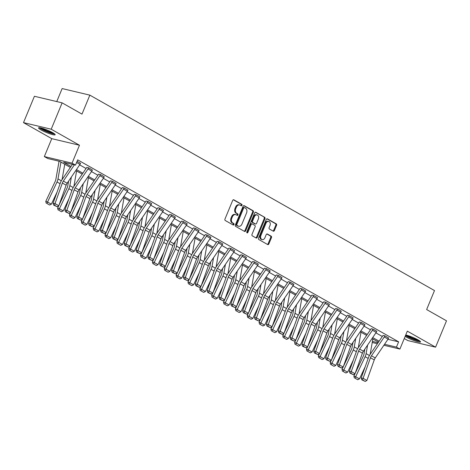 <?xml version="1.0" encoding="UTF-8"?>
<svg xmlns="http://www.w3.org/2000/svg" width="470" height="470" viewBox="0 0 470 470"><rect width="100%" height="100%" fill="white"/><g stroke="black" fill="none" stroke-linecap="round" stroke-linejoin="round"><path stroke-width="0.7" d="M241.997 205.331A0.793 0.588 103.4 0 0 241.78 204.315L233.854 199.821A1.134 0.84 103.4 0 0 233.69 199.756A1.134 0.84 103.4 0 0 232.679 200.432L224.966 219.061A1.134 0.84 103.4 0 0 225.283 220.518L233.202 225.007A0.793 0.588 103.4 0 0 233.802 223.561L232.779 222.98A3.619 2.697 103.4 0 1 231.763 218.315L232.409 216.764A3.619 2.697 103.4 0 1 235.629 214.59A3.619 2.697 103.4 0 1 236.163 214.802L237.191 215.383A0.793 0.588 103.4 0 0 237.791 213.938L236.768 213.357A3.619 2.697 103.4 0 1 235.752 208.692L236.392 207.141A3.619 2.697 103.4 0 1 239.618 204.967A3.619 2.697 103.4 0 1 240.152 205.179L241.175 205.76A0.793 0.588 103.4 0 0 241.997 205.331M240.869 205.59A0.793 0.588 103.4 0 0 241.028 204.133L233.332 199.768M232.897 224.836A0.793 0.588 103.4 0 0 233.055 223.385L232.027 222.804L232.779 222.98M236.886 215.213A0.793 0.588 103.4 0 0 237.045 213.756L236.016 213.174L236.768 213.357M405.728 335.01A8.989 1.269 22.5 0 1 418.071 339.88A8.989 1.269 22.5 0 1 420.538 341.937A8.989 1.269 22.5 0 1 415.216 340.985A8.989 1.269 22.5 0 1 406.391 337.107A8.989 1.269 22.5 0 1 405.163 336.361M41.008 129.92A8.989 1.269 22.5 0 1 38.546 127.864A8.989 1.269 22.5 0 1 43.863 128.815A8.989 1.269 22.5 0 1 52.693 132.693A8.989 1.269 22.5 0 1 55.16 134.743A8.989 1.269 22.5 0 1 49.838 133.791A8.989 1.269 22.5 0 1 41.008 129.92M23.5 122.629L34.416 96.274L62.128 102.854L51.212 129.209L23.5 122.629L51.759 138.656L44.333 156.575L72.045 163.161L75.506 165.117L63.632 162.297L71.005 166.48M404.259 338.541L407.872 340.591L435.584 347.171L407.326 331.144L399.899 349.069L383.884 345.268M62.128 102.854L81.992 114.116L89.852 95.14L434.497 290.572L426.637 309.548L446.5 320.81L435.584 347.171M273.223 231.152A1.134 0.84 103.4 0 0 273.387 231.216A1.134 0.84 103.4 0 0 274.398 230.541L276.56 225.312A1.134 0.84 103.4 0 0 276.243 223.855L267.448 218.867A1.134 0.84 103.4 0 0 267.277 218.803A1.134 0.84 103.4 0 0 266.273 219.478L258.553 238.108A1.134 0.84 103.4 0 0 258.87 239.565L267.671 244.553A1.134 0.84 103.4 0 0 267.835 244.617A1.134 0.84 103.4 0 0 268.846 243.942L271.46 237.626A1.134 0.84 103.4 0 0 271.143 236.169L267.377 234.037A1.134 0.84 103.4 0 0 267.213 233.972A1.134 0.84 103.4 0 0 266.202 234.648L264.904 237.779A3.026 2.25 103.4 0 1 262.213 239.594A3.026 2.25 103.4 0 1 260.915 235.517L265.997 223.256A3.026 2.25 103.4 0 1 268.693 221.441A3.026 2.25 103.4 0 1 269.986 225.518L269.14 227.562A1.134 0.84 103.4 0 0 269.457 229.019L273.223 231.152M51.759 138.656L79.471 145.236L51.212 129.209M79.471 145.236L72.045 163.161M387.944 339.299L398.63 341.837L77.685 159.847L75.506 165.117M398.63 341.837L396.445 347.107L399.899 349.069M253.371 212.164A1.134 0.84 103.4 0 0 253.054 210.707L244.259 205.719A1.134 0.84 103.4 0 0 244.089 205.654A1.134 0.84 103.4 0 0 243.084 206.33L235.364 224.96A1.134 0.84 103.4 0 0 235.682 226.417L244.482 231.405A1.134 0.84 103.4 0 0 244.647 231.469A1.134 0.84 103.4 0 0 245.657 230.793L253.371 212.164L252.625 211.988A1.134 0.84 103.4 0 0 252.308 210.531L243.73 205.666M255.85 212.293L264.651 217.281A1.134 0.84 103.4 0 1 264.968 218.738L257.249 237.368A1.134 0.84 103.4 0 1 256.244 238.043A1.134 0.84 103.4 0 1 256.074 237.979L252.314 235.846A1.134 0.84 103.4 0 1 251.996 234.389L255.122 226.834A1.134 0.84 103.4 0 0 254.805 225.377L252.308 223.955A1.134 0.84 103.4 0 0 252.143 223.89A1.134 0.84 103.4 0 0 251.133 224.572L247.878 232.433A0.793 0.588 103.4 0 1 246.832 231.845L254.675 212.904A1.134 0.84 103.4 0 1 255.686 212.229A1.134 0.84 103.4 0 1 255.85 212.293L255.504 212.211M89.852 95.14L62.14 88.56L56.752 101.579M70.365 167.426L59.661 161.357L47.793 158.537L44.333 156.575M378.468 342.137L372.064 338.506M366.618 335.416L360.214 331.785M354.768 328.695L348.364 325.064M342.918 321.974L336.514 318.343M331.068 315.258L324.664 311.628M319.218 308.537L312.814 304.907M307.368 301.816L300.964 298.186M295.512 295.095L289.115 291.465M283.663 288.38L277.265 284.75M271.813 281.659L265.409 278.029M259.963 274.938L253.559 271.308M248.113 268.217L241.709 264.587M236.263 261.502L229.859 257.865M224.413 254.781L218.01 251.15M212.563 248.06L206.16 244.429M200.714 241.339L194.31 237.708M188.864 234.618L182.46 230.987M177.014 227.903L170.61 224.272M165.164 221.182L158.76 217.551M153.314 214.461L146.91 210.83M141.464 207.74L135.06 204.109M129.614 201.025L123.211 197.394M117.764 194.304L111.361 190.673M105.915 187.583L99.511 183.952M94.065 180.862L87.661 177.231M82.215 174.141L75.811 170.51M372.428 341.408L378.056 342.742M377.387 343.723L372.234 342.501M384.554 344.281L396.445 347.107M76.451 169.57L82.855 173.201M88.301 176.291L94.705 179.922M100.151 183.006L106.555 186.637M112.001 189.727L118.405 193.358M123.851 196.448L130.255 200.079M135.701 203.169L142.105 206.8M147.551 209.884L153.954 213.515M159.4 216.605L165.804 220.236M171.25 223.326L177.654 226.957M183.1 230.047L189.504 233.678M194.956 236.763L201.354 240.393M206.806 243.484L213.204 247.114M218.656 250.204L225.059 253.835M230.506 256.925L236.909 260.556M242.356 263.647L248.759 267.277M254.205 270.362L260.609 273.992M266.055 277.083L272.459 280.713M277.905 283.804L284.309 287.434M289.755 290.525L296.159 294.155M301.605 297.24L308.009 300.87M313.455 303.961L319.859 307.591M325.305 310.682L331.708 314.312M337.154 317.403L343.558 321.034M349.004 324.124L355.408 327.755M360.854 330.839L367.258 334.47M372.704 337.56L379.108 341.191M79.647 164.87L86.051 168.501M91.497 171.591L97.901 175.222M103.347 178.312L109.751 181.943M115.197 185.027L121.601 188.658M127.047 191.748L133.451 195.379M138.897 198.469L145.3 202.1M150.747 205.19L157.15 208.821M162.596 211.911L169 215.542M174.446 218.626L180.85 222.257M186.296 225.347L192.7 228.978M198.146 232.068L204.55 235.699M209.996 238.789L216.4 242.42M221.852 245.505L228.25 249.135M233.702 252.226L240.1 255.856M245.552 258.947L251.949 262.577M257.401 265.668L263.805 269.298M269.251 272.383L275.655 276.019M281.101 279.104L287.505 282.734M292.951 285.825L299.355 289.455M304.801 292.546L311.205 296.176M316.651 299.267L323.055 302.897M328.501 305.982L334.904 309.613M340.351 312.703L346.754 316.334M352.2 319.424L358.604 323.055M364.05 326.145L370.454 329.776M375.9 332.86L382.304 336.491M388.666 338.006L384.871 335.85A4.036 2.632 119.6 0 1 384.278 336.955L371.464 355.79A5.763 3.76 -60.4 0 0 370.466 357.746L363.099 378.303L361.148 378.05L368.521 357.494A8.648 5.646 119.6 0 1 370.019 354.556L382.827 335.721A1.151 0.752 -60.4 0 0 382.997 335.41L384.877 335.833L388.666 338.006A4.036 2.632 119.6 0 1 388.073 339.105L375.26 357.94A5.763 3.76 -60.4 0 0 374.261 359.903L366.894 380.453L363.099 378.303L362.587 379.93L361.806 379.831L365.243 381.44L362.587 379.93M373.027 329.112L373.021 329.135A4.036 2.632 119.6 0 1 372.428 330.234L359.615 349.069A5.763 3.76 -60.4 0 0 358.616 351.025L351.249 371.582L349.298 371.329L356.671 350.773A8.648 5.646 119.6 0 1 358.169 347.835L370.977 329A1.151 0.752 -60.4 0 0 371.147 328.689L373.027 329.112L376.817 331.285A4.036 2.632 119.6 0 1 376.223 332.39L363.41 351.225A5.763 3.76 -60.4 0 0 362.411 353.181L355.044 373.738L351.249 371.582L350.738 373.215L349.956 373.11L353.393 374.719L350.738 373.215M361.177 322.391L361.171 322.414A4.036 2.632 119.6 0 1 360.578 323.513L347.765 342.348A5.763 3.76 -60.4 0 0 346.766 344.304L339.399 364.861L337.448 364.608L344.821 344.052A8.648 5.646 119.6 0 1 346.314 341.12L359.127 322.285A1.151 0.752 -60.4 0 0 359.297 321.968L361.177 322.391L364.967 324.564A4.036 2.632 119.6 0 1 364.373 325.669L351.56 344.504A5.763 3.76 -60.4 0 0 350.561 346.461L343.194 367.017L339.399 364.861L338.888 366.494L338.106 366.394L341.543 367.998L338.888 366.494M349.328 315.67L349.322 315.693A4.036 2.632 119.6 0 1 348.722 316.798L335.915 335.627A5.763 3.76 -60.4 0 0 334.916 337.589L327.549 358.14L325.598 357.887L332.971 337.331A8.648 5.646 119.6 0 1 334.464 334.399L347.277 315.564A1.151 0.752 -60.4 0 0 347.447 315.247L349.328 315.67L353.117 317.849A4.036 2.632 119.6 0 1 352.524 318.948L339.71 337.783A5.763 3.76 -60.4 0 0 338.711 339.74L331.344 360.296L327.549 358.14L327.038 359.773L326.256 359.673L329.693 361.283L327.038 359.773M337.478 308.954L337.472 308.972A4.036 2.632 119.6 0 1 336.873 310.077L324.065 328.912A5.763 3.76 -60.4 0 0 323.066 330.868L315.699 351.425L313.748 351.172L321.122 330.616A8.648 5.646 119.6 0 1 322.614 327.678L335.427 308.843A1.151 0.752 -60.4 0 0 335.598 308.531L337.478 308.954L341.267 311.128A4.036 2.632 119.6 0 1 340.674 312.227L327.86 331.062A5.763 3.76 -60.4 0 0 326.862 333.019L319.494 353.575L315.699 351.425L315.188 353.052L314.406 352.952L317.843 354.562L315.188 353.052M329.417 304.407L325.622 302.251A4.036 2.632 119.6 0 1 325.023 303.356L312.215 322.191A5.763 3.76 -60.4 0 0 311.216 324.147L303.849 344.704L301.899 344.451L309.266 323.895A8.648 5.646 119.6 0 1 310.764 320.957L323.577 302.122A1.151 0.752 -60.4 0 0 323.748 301.811L325.628 302.234L329.417 304.407A4.036 2.632 119.6 0 1 328.824 305.512L316.01 324.347A5.763 3.76 -60.4 0 0 315.012 326.303L307.644 346.86L303.849 344.704L303.338 346.337L302.557 346.231L305.994 347.841L303.338 346.337M313.778 295.512L313.772 295.536A4.036 2.632 119.6 0 1 313.173 296.635L300.365 315.47A5.763 3.76 -60.4 0 0 299.367 317.426L291.993 337.983L290.049 337.73L297.416 317.174A8.648 5.646 119.6 0 1 298.914 314.236L311.728 295.407A1.151 0.752 -60.4 0 0 311.898 295.089L313.778 295.512L317.567 297.686A4.036 2.632 119.6 0 1 316.974 298.791L304.161 317.626A5.763 3.76 -60.4 0 0 303.162 319.582L295.795 340.139L291.993 337.983L291.488 339.616L290.707 339.516L294.144 341.12L291.488 339.616M301.928 288.791L301.922 288.815A4.036 2.632 119.6 0 1 301.323 289.914L288.515 308.749A5.763 3.76 -60.4 0 0 287.517 310.711L280.144 331.262L278.199 331.009L285.566 310.453A8.648 5.646 119.6 0 1 287.064 307.521L299.878 288.686A1.151 0.752 -60.4 0 0 300.048 288.368L301.928 288.791L305.717 290.965A4.036 2.632 119.6 0 1 305.124 292.07L292.311 310.905A5.763 3.76 -60.4 0 0 291.312 312.861L283.945 333.418L280.144 331.262L279.638 332.895L278.857 332.795L282.294 334.405L279.638 332.895M293.868 284.25L290.072 282.094A4.036 2.632 119.6 0 1 289.473 283.199L276.666 302.034A5.763 3.76 -60.4 0 0 275.667 303.99L268.294 324.547L266.349 324.294L273.716 303.738A8.648 5.646 119.6 0 1 275.214 300.8L288.028 281.965A1.151 0.752 -60.4 0 0 288.198 281.647L290.078 282.076L293.868 284.25A4.036 2.632 119.6 0 1 293.274 285.349L280.461 304.184A5.763 3.76 -60.4 0 0 279.462 306.14L272.095 326.697L268.294 324.547L267.788 326.174L267.007 326.074L270.444 327.684L267.788 326.174M278.228 275.355L278.222 275.373A4.036 2.632 119.6 0 1 277.623 276.478L264.81 295.313A5.763 3.76 -60.4 0 0 263.817 297.269L256.444 317.826L254.499 317.573L261.866 297.017A8.648 5.646 119.6 0 1 263.365 294.079L276.178 275.244A1.151 0.752 -60.4 0 0 276.348 274.932L278.228 275.355L282.018 277.529A4.036 2.632 119.6 0 1 281.424 278.634L268.611 297.463A5.763 3.76 -60.4 0 0 267.612 299.425L260.245 319.976L256.444 317.826L255.939 319.453L255.157 319.353L258.594 320.963L255.939 319.453M266.378 268.634L266.367 268.658A4.036 2.632 119.6 0 1 265.773 269.757L252.96 288.592A5.763 3.76 -60.4 0 0 251.967 290.548L244.594 311.105L242.649 310.852L250.017 290.296A8.648 5.646 119.6 0 1 251.515 287.358L264.328 268.523A1.151 0.752 -60.4 0 0 264.498 268.211L266.378 268.634L270.168 270.808A4.036 2.632 119.6 0 1 269.574 271.913L256.761 290.748A5.763 3.76 -60.4 0 0 255.762 292.704L248.395 313.261L244.594 311.105L244.083 312.738L243.307 312.632L246.744 314.242L244.083 312.738M254.529 261.913L254.517 261.937A4.036 2.632 119.6 0 1 253.923 263.036L241.11 281.871A5.763 3.76 -60.4 0 0 240.111 283.827L232.744 304.384L230.799 304.131L238.167 283.575A8.648 5.646 119.6 0 1 239.665 280.643L252.478 261.808A1.151 0.752 -60.4 0 0 252.649 261.49L254.529 261.913L258.318 264.087A4.036 2.632 119.6 0 1 257.725 265.192L244.911 284.027A5.763 3.76 -60.4 0 0 243.912 285.983L236.545 306.54L232.744 304.384L232.233 306.017L231.457 305.917L234.894 307.527L232.233 306.017M242.679 255.192L242.667 255.216A4.036 2.632 119.6 0 1 242.074 256.32L229.26 275.156A5.763 3.76 -60.4 0 0 228.261 277.112L220.894 297.669L218.95 297.41L226.317 276.859A8.648 5.646 119.6 0 1 227.815 273.922L240.628 255.087A1.151 0.752 -60.4 0 0 240.799 254.769L242.679 255.192L246.468 257.372A4.036 2.632 119.6 0 1 245.875 258.471L233.061 277.306A5.763 3.76 -60.4 0 0 232.062 279.262L224.695 299.819L220.894 297.669L220.383 299.296L219.608 299.196L223.044 300.806L220.383 299.296M234.618 250.651L230.817 248.495A4.036 2.632 119.6 0 1 230.224 249.599L217.41 268.435A5.763 3.76 -60.4 0 0 216.412 270.391L209.044 290.948L207.1 290.695L214.467 270.138A8.648 5.646 119.6 0 1 215.965 267.201L228.778 248.366A1.151 0.752 -60.4 0 0 228.949 248.054L230.829 248.477L234.618 250.651A4.036 2.632 119.6 0 1 234.019 251.75L221.211 270.585A5.763 3.76 -60.4 0 0 220.213 272.541L212.845 293.098L209.044 290.948L208.533 292.575L207.758 292.475L211.195 294.085L208.533 292.575M218.979 241.756L218.967 241.774A4.036 2.632 119.6 0 1 218.374 242.878L205.56 261.714A5.763 3.76 -60.4 0 0 204.562 263.67L197.194 284.227L195.25 283.974L202.617 263.417A8.648 5.646 119.6 0 1 204.115 260.48L216.929 241.645A1.151 0.752 -60.4 0 0 217.099 241.333L218.979 241.756L222.768 243.93A4.036 2.632 119.6 0 1 222.169 245.035L209.362 263.87A5.763 3.76 -60.4 0 0 208.363 265.826L200.996 286.383L197.194 284.227L196.683 285.86L195.908 285.754L199.345 287.364L196.683 285.86M207.129 235.035L207.117 235.059A4.036 2.632 119.6 0 1 206.524 236.157L193.711 254.993A5.763 3.76 -60.4 0 0 192.712 256.949L185.345 277.506L183.4 277.253L190.767 256.696A8.648 5.646 119.6 0 1 192.265 253.765L205.079 234.93A1.151 0.752 -60.4 0 0 205.249 234.612L207.129 235.035L210.918 237.209A4.036 2.632 119.6 0 1 210.319 238.314L197.512 257.149A5.763 3.76 -60.4 0 0 196.513 259.105L189.146 279.662L185.345 277.506L184.833 279.139L184.058 279.039L187.495 280.643L184.833 279.139M195.279 228.314L195.267 228.338A4.036 2.632 119.6 0 1 194.674 229.442L181.861 248.272A5.763 3.76 -60.4 0 0 180.862 250.234L173.495 270.785L171.55 270.532L178.917 249.975A8.648 5.646 119.6 0 1 180.415 247.044L193.229 228.209A1.151 0.752 -60.4 0 0 193.393 227.891L195.279 228.314L199.069 230.494A4.036 2.632 119.6 0 1 198.469 231.593L185.662 250.428A5.763 3.76 -60.4 0 0 184.663 252.384L177.296 272.941L173.495 270.785L172.983 272.418L172.208 272.318L175.645 273.928L172.983 272.418M187.219 223.773L183.417 221.617A4.036 2.632 119.6 0 1 182.824 222.721L170.011 241.557A5.763 3.76 -60.4 0 0 169.012 243.513L161.645 264.07L159.7 263.817L167.067 243.26A8.648 5.646 119.6 0 1 168.566 240.323L181.373 221.488A1.151 0.752 -60.4 0 0 181.543 221.17L183.429 221.599L187.219 223.773A4.036 2.632 119.6 0 1 186.619 224.871L173.812 243.707A5.763 3.76 -60.4 0 0 172.813 245.663L165.44 266.22L161.645 264.07L161.134 265.697L160.358 265.597L163.795 267.207L161.134 265.697M171.579 214.878L171.568 214.896A4.036 2.632 119.6 0 1 170.974 216L158.161 234.836A5.763 3.76 -60.4 0 0 157.162 236.792L149.795 257.349L147.85 257.096L155.218 236.539A8.648 5.646 119.6 0 1 156.716 233.602L169.523 214.767A1.151 0.752 -60.4 0 0 169.694 214.455L171.579 214.878L175.369 217.052A4.036 2.632 119.6 0 1 174.77 218.156L161.962 236.992A5.763 3.76 -60.4 0 0 160.963 238.948L153.59 259.505L149.795 257.349L149.284 258.976L148.508 258.876L151.945 260.486L149.284 258.976M159.73 208.157L159.718 208.181A4.036 2.632 119.6 0 1 159.124 209.279L146.311 228.114A5.763 3.76 -60.4 0 0 145.312 230.071L137.945 250.628L136 250.375L143.368 229.818A8.648 5.646 119.6 0 1 144.866 226.881L157.673 208.051A1.151 0.752 -60.4 0 0 157.844 207.734L159.73 208.157L163.519 210.331A4.036 2.632 119.6 0 1 162.92 211.435L150.112 230.271A5.763 3.76 -60.4 0 0 149.113 232.227L141.74 252.784L137.945 250.628L137.434 252.261L136.658 252.155L140.095 253.765L137.434 252.261M147.88 201.436L147.868 201.46A4.036 2.632 119.6 0 1 147.275 202.558L134.461 221.393A5.763 3.76 -60.4 0 0 133.462 223.35L126.095 243.907L124.15 243.654L131.518 223.097A8.648 5.646 119.6 0 1 133.016 220.166L145.823 201.33A1.151 0.752 -60.4 0 0 145.994 201.013L147.88 201.436L151.669 203.61A4.036 2.632 119.6 0 1 151.07 204.714L138.256 223.55A5.763 3.76 -60.4 0 0 137.263 225.506L129.89 246.063L126.095 243.907L125.584 245.54L124.809 245.44L128.245 247.05L125.584 245.54M136.024 194.715L136.018 194.739A4.036 2.632 119.6 0 1 135.425 195.843L122.611 214.678A5.763 3.76 -60.4 0 0 121.613 216.635L114.245 237.191L112.301 236.933L119.668 216.382A8.648 5.646 119.6 0 1 121.166 213.445L133.974 194.609A1.151 0.752 -60.4 0 0 134.144 194.292L136.024 194.715L139.813 196.895A4.036 2.632 119.6 0 1 139.22 197.993L126.407 216.829A5.763 3.76 -60.4 0 0 125.414 218.785L118.04 239.342L114.245 237.191L113.734 238.819L112.953 238.719L116.396 240.329L113.734 238.819M124.174 188L124.168 188.018A4.036 2.632 119.6 0 1 123.575 189.122L110.761 207.957A5.763 3.76 -60.4 0 0 109.763 209.914L102.395 230.47L100.445 230.218L107.818 209.661A8.648 5.646 119.6 0 1 109.316 206.724L122.124 187.888A1.151 0.752 -60.4 0 0 122.294 187.577L124.174 188L127.963 190.174A4.036 2.632 119.6 0 1 127.37 191.278L114.557 210.108A5.763 3.76 -60.4 0 0 113.558 212.07L106.191 232.621L102.395 230.47L101.884 232.098L101.103 231.998L104.54 233.608L101.884 232.098M112.324 181.279L112.318 181.303A4.036 2.632 119.6 0 1 111.725 182.401L98.912 201.236A5.763 3.76 -60.4 0 0 97.913 203.193L90.546 223.749L88.595 223.497L95.968 202.94A8.648 5.646 119.6 0 1 97.466 200.003L110.274 181.167A1.151 0.752 -60.4 0 0 110.444 180.856L112.324 181.279L116.114 183.453A4.036 2.632 119.6 0 1 115.52 184.557L102.707 203.393A5.763 3.76 -60.4 0 0 101.708 205.349L94.341 225.905L90.546 223.749L90.034 225.383L89.253 225.277L92.69 226.887L90.034 225.383M100.474 174.558L100.468 174.582A4.036 2.632 119.6 0 1 99.875 175.68L87.062 194.515A5.763 3.76 -60.4 0 0 86.063 196.472L78.696 217.028L76.745 216.776L84.118 196.219A8.648 5.646 119.6 0 1 85.611 193.287L98.424 174.452A1.151 0.752 -60.4 0 0 98.594 174.135L100.474 174.558L104.264 176.732A4.036 2.632 119.6 0 1 103.67 177.836L90.857 196.672A5.763 3.76 -60.4 0 0 89.858 198.628L82.491 219.184L78.696 217.028L78.185 218.662L77.403 218.562L80.84 220.166L78.185 218.662M92.414 170.017L88.619 167.861A4.036 2.632 119.6 0 1 88.019 168.965L75.212 187.8A5.763 3.76 -60.4 0 0 74.213 189.757L66.846 210.313L64.895 210.055L72.268 189.504A8.648 5.646 119.6 0 1 73.761 186.567L86.574 167.731A1.151 0.752 -60.4 0 0 86.744 167.414L88.624 167.837L92.414 170.017A4.036 2.632 119.6 0 1 91.82 171.115L79.007 189.951A5.763 3.76 -60.4 0 0 78.008 191.907L70.641 212.464L66.846 210.313L66.335 211.941L65.553 211.841L68.99 213.451L66.335 211.941M77.086 161.298L80.564 163.296A4.036 2.632 119.6 0 1 79.971 164.394L67.157 183.23A5.763 3.76 -60.4 0 0 66.158 185.186L58.791 205.743L54.996 203.592L54.485 205.22L53.703 205.12L57.14 206.73L54.485 205.22M239.618 204.967L238.866 204.791A3.619 2.697 103.4 0 0 235.646 206.959L236.392 207.141M236.016 213.174A3.619 2.697 103.4 0 1 235 208.516L235.646 206.959M235.629 214.59L234.883 214.414A3.619 2.697 103.4 0 0 231.657 216.582L232.409 216.764M232.027 222.804A3.619 2.697 103.4 0 1 231.017 218.139L231.657 216.582M244.253 231.275A1.134 0.84 103.4 0 0 244.905 230.617L252.625 211.988M244.476 207.634A0.793 0.588 103.4 0 0 243.654 208.063L236.88 224.413A0.793 0.588 103.4 0 0 237.103 225.43L238.184 226.047A3.619 2.697 103.4 0 0 238.719 226.258A3.619 2.697 103.4 0 0 241.944 224.084L246.574 212.91A3.619 2.697 103.4 0 0 245.557 208.245L244.476 207.634M243.73 207.452A0.793 0.588 103.4 0 0 242.908 207.881L243.654 208.063M238.719 226.258L237.973 226.076A3.619 2.697 103.4 0 1 237.438 225.864L236.357 225.253A0.793 0.588 103.4 0 1 236.134 224.231L242.908 207.881M255.328 212.24L264.651 217.281M255.85 237.849A1.134 0.84 103.4 0 0 256.502 237.191L264.216 218.562A1.134 0.84 103.4 0 0 263.899 217.105M251.562 223.779A1.134 0.84 103.4 0 0 251.391 223.714A1.134 0.84 103.4 0 0 250.387 224.39L247.126 232.256L247.878 232.433M246.844 232.632A0.793 0.588 103.4 0 0 247.126 232.256M258.371 218.991A3.026 2.25 103.4 0 0 257.072 214.919A3.026 2.25 103.4 0 0 254.382 216.729L252.59 221.053A1.134 0.84 103.4 0 0 252.907 222.51L255.404 223.926A1.134 0.84 103.4 0 0 255.574 223.99A1.134 0.84 103.4 0 0 256.579 223.315L258.371 218.991M257.072 214.919L256.326 214.737A3.026 2.25 103.4 0 0 253.63 216.553L254.382 216.729M255.004 223.832A1.134 0.84 103.4 0 1 254.822 223.814A1.134 0.84 103.4 0 1 254.658 223.749L252.161 222.334A1.134 0.84 103.4 0 1 251.844 220.871L253.63 216.553M268.693 221.441L267.941 221.264A3.026 2.25 103.4 0 0 265.25 223.074L265.997 223.256M262.213 239.594L261.461 239.412A3.026 2.25 103.4 0 1 260.168 235.341L265.25 223.074M267.448 244.424A1.134 0.84 103.4 0 0 268.094 243.766L270.708 237.45A1.134 0.84 103.4 0 0 270.391 235.993L266.854 233.984M272.994 231.023A1.134 0.84 103.4 0 0 273.646 230.365L275.814 225.136A1.134 0.84 103.4 0 0 275.496 223.679L266.925 218.82M59.061 161.216L55.883 179.305A5.763 3.76 119.6 0 1 55.225 181.338L45.772 201.401L47.558 202.035L57.017 181.972A8.648 5.646 -60.4 0 0 57.998 178.917L60.959 162.091M62.052 179.646L64.754 164.242M46.959 203.516L49.614 205.026L46.959 203.516L47.558 202.035L51.359 204.186L57.134 191.93M51.359 204.186L49.614 205.026M46.242 203.263L45.772 201.401M74.395 164.853L63.362 181.079A5.763 3.76 -60.4 0 0 62.363 183.036L54.996 203.592L53.045 203.34L60.413 182.783A8.648 5.646 119.6 0 1 61.911 179.846L72.427 164.388M53.045 203.34L53.703 205.12M57.14 206.73L58.791 205.743M68.597 181.12L67.733 186.02A5.763 3.76 119.6 0 1 67.075 188.059L58.95 205.302M58.721 205.784L57.622 208.122L59.408 208.756L68.867 188.693A8.648 5.646 -60.4 0 0 69.854 185.638L71.358 177.055M73.902 186.367L76.604 170.963M58.809 210.237L61.464 211.747L58.809 210.237L59.408 208.756L63.209 210.907L68.984 198.651M63.209 210.907L61.464 211.747M58.092 209.984L57.622 208.122M80.446 187.841L79.583 192.741A5.763 3.76 119.6 0 1 78.925 194.78L70.8 212.023M70.571 212.505L69.472 214.843L71.258 215.471L80.717 195.414A8.648 5.646 -60.4 0 0 81.704 192.353L83.208 183.776M85.752 193.088L88.454 177.684M70.659 216.958L73.314 218.468L70.659 216.958L71.258 215.471L75.059 217.628L80.834 205.372M75.059 217.628L73.314 218.468M69.942 216.705L69.472 214.843M64.895 210.055L65.553 211.841M68.99 213.451L70.641 212.464M76.745 216.776L77.403 218.562M80.84 220.166L82.491 219.184M39.31 127.675A8.936 1.263 -157.5 0 0 46.718 131.624A8.936 1.263 -157.5 0 0 54.755 134.073M54.132 133.586A7.779 1.099 22.5 0 1 46.783 131.477A7.779 1.099 22.5 0 1 40.091 127.769M41.601 128.116A7.203 1.016 -157.5 0 0 52.816 132.763M405.522 335.504A8.936 1.263 -157.5 0 0 413.106 339.223A8.936 1.263 -157.5 0 0 420.133 341.261M419.51 340.779A7.779 1.099 22.5 0 1 412.595 338.841A7.779 1.099 22.5 0 1 405.657 335.175M406.979 335.304A7.203 1.016 -157.5 0 0 418.2 339.951M92.296 194.557L91.433 199.462A5.763 3.76 119.6 0 1 90.775 201.501L82.65 218.744M82.42 219.226L81.322 221.558L83.114 222.192L92.567 202.135A8.648 5.646 -60.4 0 0 93.554 199.074L95.058 190.497M97.601 199.803L100.304 184.405M82.508 223.679L85.164 225.183L82.508 223.679L83.114 222.192L86.909 224.349L92.684 212.093M86.909 224.349L85.164 225.183M81.792 223.426L81.322 221.558M88.595 223.497L89.253 225.277M92.69 226.887L94.341 225.905M104.146 201.278L103.283 206.183A5.763 3.76 119.6 0 1 102.63 208.222L94.499 225.465M94.27 225.947L93.172 228.279L94.963 228.913L104.416 208.85A8.648 5.646 -60.4 0 0 105.403 205.795L106.907 197.218M109.451 206.524L112.154 191.126M94.358 230.394L97.014 231.904L94.358 230.394L94.963 228.913L98.759 231.07L104.534 218.809M98.759 231.07L97.014 231.904M93.642 230.141L93.172 228.279M100.445 230.218L101.103 231.998M104.54 233.608L106.191 232.621M115.996 207.999L115.132 212.898A5.763 3.76 119.6 0 1 114.48 214.937L106.349 232.18M106.12 232.662L105.022 235L106.813 235.635L116.266 215.571A8.648 5.646 -60.4 0 0 117.253 212.516L118.757 203.939M121.301 213.245L124.004 197.841M106.208 237.115L108.864 238.625L106.208 237.115L106.813 235.635L110.609 237.785L116.384 225.53M110.609 237.785L108.864 238.625M105.492 236.862L105.022 235M112.301 236.933L112.953 238.719M116.396 240.329L118.04 239.342M127.846 214.72L126.982 219.619A5.763 3.76 119.6 0 1 126.33 221.658L118.199 238.901M117.976 239.383L116.871 241.721L118.663 242.35L128.116 222.292A8.648 5.646 -60.4 0 0 129.103 219.237L130.607 210.654M133.151 219.966L135.853 204.562M118.058 243.836L120.719 245.346L118.058 243.836L118.663 242.35L122.459 244.506L128.234 232.251M122.459 244.506L120.719 245.346M117.341 243.583L116.871 241.721M124.15 243.654L124.809 245.44M128.245 247.05L129.89 246.063M139.696 221.435L138.832 226.34A5.763 3.76 119.6 0 1 138.18 228.379L130.049 245.622M129.826 246.104L128.721 248.436L130.513 249.071L139.966 229.013A8.648 5.646 -60.4 0 0 140.953 225.953L142.457 217.375M145.001 226.681L147.703 211.283M129.908 250.557L132.569 252.061L129.908 250.557L130.513 249.071L134.308 251.227L140.084 238.971M134.308 251.227L132.569 252.061M129.191 250.304L128.721 248.436M136 250.375L136.658 252.155M140.095 253.765L141.74 252.784M151.546 228.156L150.682 233.061A5.763 3.76 119.6 0 1 150.03 235.1L141.899 252.343M141.676 252.825L140.571 255.157L142.363 255.792L151.816 235.729A8.648 5.646 -60.4 0 0 152.803 232.674L154.307 224.096M156.851 233.402L159.553 218.004M141.758 257.278L144.419 258.782L141.758 257.278L142.363 255.792L146.158 257.948L151.939 245.692M146.158 257.948L144.419 258.782M141.041 257.019L140.571 255.157M147.85 257.096L148.508 258.876M151.945 260.486L153.59 259.505M163.395 234.877L162.538 239.776A5.763 3.76 119.6 0 1 161.88 241.815L153.749 259.058M153.525 259.546L152.421 261.878L154.213 262.513L163.666 242.45A8.648 5.646 -60.4 0 0 164.653 239.395L166.157 230.817M168.701 240.123L171.403 224.719M153.608 263.993L156.269 265.503L153.608 263.993L154.213 262.513L158.008 264.663L163.789 252.408M158.008 264.663L156.269 265.503M152.891 263.74L152.421 261.878M175.245 241.598L174.388 246.497A5.763 3.76 119.6 0 1 173.73 248.536L165.599 265.779M165.375 266.261L164.271 268.599L166.063 269.234L175.516 249.171A8.648 5.646 -60.4 0 0 176.503 246.116L178.007 237.532M180.55 246.844L183.253 231.44M165.458 270.714L168.119 272.224L165.458 270.714L166.063 269.234L169.858 271.384L175.639 259.129M169.858 271.384L168.119 272.224M164.741 270.462L164.271 268.599M187.095 248.319L186.238 253.218A5.763 3.76 119.6 0 1 185.579 255.257L177.449 272.5M177.225 272.982L176.121 275.32L177.913 275.949L187.366 255.892A8.648 5.646 -60.4 0 0 188.353 252.831L189.857 244.253M192.4 253.559L195.109 238.161M177.308 277.435L179.969 278.939L177.308 277.435L177.913 275.949L181.708 278.105L187.489 265.85M181.708 278.105L179.969 278.939M176.591 277.183L176.121 275.32M198.945 255.034L198.087 259.939A5.763 3.76 119.6 0 1 197.429 261.978L189.298 279.221M189.075 279.703L187.971 282.035L189.763 282.67L199.215 262.613A8.648 5.646 -60.4 0 0 200.202 259.552L201.712 250.974M204.25 260.28L206.959 244.882M189.157 284.156L191.819 285.66L189.157 284.156L189.763 282.67L193.558 284.826L199.339 272.571M193.558 284.826L191.819 285.66M188.441 283.898L187.971 282.035M210.795 261.755L209.937 266.66A5.763 3.76 119.6 0 1 209.279 268.699L201.154 285.936M200.925 286.424L199.826 288.756L201.612 289.391L211.065 269.328A8.648 5.646 -60.4 0 0 212.052 266.273L213.562 257.695M216.1 267.001L218.809 251.597M201.007 290.871L203.669 292.381L201.007 290.871L201.612 289.391L205.408 291.541L211.189 279.286M205.408 291.541L203.669 292.381M200.291 290.619L199.826 288.756M222.645 268.476L221.787 273.375A5.763 3.76 119.6 0 1 221.129 275.414L213.004 292.657M212.775 293.139L211.676 295.477L213.462 296.112L222.915 276.049A8.648 5.646 -60.4 0 0 223.902 272.994L225.412 264.416M227.95 273.722L230.658 258.318M212.857 297.592L215.518 299.102L212.857 297.592L213.462 296.112L217.263 298.262L223.038 286.007M217.263 298.262L215.518 299.102M212.146 297.34L211.676 295.477M234.495 275.197L233.637 280.096A5.763 3.76 119.6 0 1 232.979 282.135L224.854 299.378M224.625 299.86L223.526 302.198L225.312 302.827L234.771 282.77A8.648 5.646 -60.4 0 0 235.752 279.715L237.262 271.131M239.8 280.443L242.508 265.039M224.707 304.313L227.368 305.823L224.707 304.313L225.312 302.827L229.113 304.983L234.888 292.728M229.113 304.983L227.368 305.823M223.996 304.061L223.526 302.198M246.345 281.912L245.487 286.817A5.763 3.76 119.6 0 1 244.829 288.856L236.704 306.099M236.475 306.581L235.376 308.913L237.162 309.548L246.621 289.491A8.648 5.646 -60.4 0 0 247.602 286.43L249.112 277.852M251.65 287.158L254.358 271.76M236.557 311.034L239.218 312.538L236.557 311.034L237.162 309.548L240.963 311.704L246.738 299.449M240.963 311.704L239.218 312.538M235.846 310.782L235.376 308.913M258.195 288.633L257.337 293.538A5.763 3.76 119.6 0 1 256.679 295.577L248.554 312.82M248.325 313.302L247.226 315.634L249.012 316.269L258.471 296.206A8.648 5.646 -60.4 0 0 259.452 293.151L260.962 284.573M263.5 293.879L266.208 278.481M248.407 317.749L251.068 319.259L248.407 317.749L249.012 316.269L252.813 318.425L258.588 306.17M252.813 318.425L251.068 319.259M247.696 317.497L247.226 315.634M270.05 295.354L269.187 300.254A5.763 3.76 119.6 0 1 268.529 302.292L260.404 319.535M260.174 320.023L259.076 322.355L260.862 322.99L270.321 302.927A8.648 5.646 -60.4 0 0 271.302 299.872L272.812 291.294M275.35 300.6L278.058 285.196M260.262 324.47L262.918 325.98L260.262 324.47L260.862 322.99L264.663 325.14L270.438 312.885M264.663 325.14L262.918 325.98M259.546 324.218L259.076 322.355M159.7 263.817L160.358 265.597M163.795 267.207L165.44 266.22M171.55 270.532L172.208 272.318M175.645 273.928L177.296 272.941M183.4 277.253L184.058 279.039M187.495 280.643L189.146 279.662M195.25 283.974L195.908 285.754M199.345 287.364L200.996 286.383M207.1 290.695L207.758 292.475M211.195 294.085L212.845 293.098M218.95 297.41L219.608 299.196M223.044 300.806L224.695 299.819M230.799 304.131L231.457 305.917M234.894 307.527L236.545 306.54M242.649 310.852L243.307 312.632M246.744 314.242L248.395 313.261M254.499 317.573L255.157 319.353M258.594 320.963L260.245 319.976M266.349 324.294L267.007 326.074M270.444 327.684L272.095 326.697M281.9 302.075L281.037 306.975A5.763 3.76 119.6 0 1 280.379 309.013L272.253 326.256M272.024 326.738L270.926 329.076L272.712 329.711L282.17 309.648A8.648 5.646 -60.4 0 0 283.151 306.593L284.661 298.009M287.199 307.321L289.908 291.917M272.112 331.191L274.768 332.701L272.112 331.191L272.712 329.711L276.513 331.861L282.288 319.606M276.513 331.861L274.768 332.701M271.396 330.939L270.926 329.076M278.199 331.009L278.857 332.795M282.294 334.405L283.945 333.418M293.75 308.796L292.886 313.696A5.763 3.76 119.6 0 1 292.228 315.734L284.103 332.977M283.874 333.459L282.776 335.791L284.562 336.426L294.02 316.369A8.648 5.646 -60.4 0 0 295.001 313.308L296.511 304.73M299.049 314.036L301.758 298.638M283.962 337.912L286.618 339.416L283.962 337.912L284.562 336.426L288.363 338.582L294.138 326.327M288.363 338.582L286.618 339.416M283.245 337.66L282.776 335.791M290.049 337.73L290.707 339.516M294.144 341.12L295.795 340.139M305.6 315.511L304.736 320.417A5.763 3.76 119.6 0 1 304.078 322.455L295.953 339.698M295.724 340.18L294.625 342.512L296.411 343.147L305.87 323.09A8.648 5.646 -60.4 0 0 306.851 320.029L308.361 311.451M310.905 320.757L313.607 305.359M295.812 344.633L298.468 346.137L295.812 344.633L296.411 343.147L300.213 345.303L305.988 333.048M300.213 345.303L298.468 346.137M295.095 344.375L294.625 342.512M301.899 344.451L302.557 346.231M305.994 347.841L307.644 346.86M317.45 322.232L316.586 327.138A5.763 3.76 119.6 0 1 315.928 329.17L307.803 346.413M307.574 346.901L306.475 349.234L308.261 349.868L317.72 329.805A8.648 5.646 -60.4 0 0 318.701 326.75L320.211 318.172M322.755 327.478L325.457 312.074M307.662 351.349L310.318 352.858L307.662 351.349L308.261 349.868L312.062 352.018L317.838 339.763M312.062 352.018L310.318 352.858M306.945 351.096L306.475 349.234M313.748 351.172L314.406 352.952M317.843 354.562L319.494 353.575M329.3 328.953L328.436 333.853A5.763 3.76 119.6 0 1 327.778 335.891L319.653 353.135M319.424 353.616L318.325 355.954L320.111 356.589L329.57 336.526A8.648 5.646 -60.4 0 0 330.557 333.471L332.061 324.887M334.605 334.199L337.307 318.795M319.512 358.07L322.167 359.579L319.512 358.07L320.111 356.589L323.912 358.739L329.687 346.484M323.912 358.739L322.167 359.579M318.795 357.817L318.325 355.954M325.598 357.887L326.256 359.673M329.693 361.283L331.344 360.296M341.149 335.674L340.286 340.574A5.763 3.76 119.6 0 1 339.628 342.612L331.503 359.856M331.274 360.337L330.175 362.676L331.961 363.304L341.42 343.247A8.648 5.646 -60.4 0 0 342.407 340.186L343.911 331.609M346.455 340.92L349.157 325.516M331.362 364.791L334.017 366.295L331.362 364.791L331.961 363.304L335.762 365.46L341.537 353.205M335.762 365.46L334.017 366.295M330.645 364.538L330.175 362.676M337.448 364.608L338.106 366.394M341.543 367.998L343.194 367.017M352.999 342.389L352.136 347.295A5.763 3.76 119.6 0 1 351.478 349.333L343.353 366.577M343.123 367.058L342.025 369.391L343.817 370.025L353.27 349.968A8.648 5.646 -60.4 0 0 354.257 346.907L355.761 338.329M358.305 347.636L361.007 332.237M343.212 371.512L345.867 373.015L343.212 371.512L343.817 370.025L347.612 372.181L353.387 359.926M347.612 372.181L345.867 373.015M342.495 371.253L342.025 369.391M349.298 371.329L349.956 373.11M353.393 374.719L355.044 373.738M364.849 349.11L363.986 354.016A5.763 3.76 119.6 0 1 363.334 356.054L355.203 373.298M354.973 373.779L353.875 376.112L355.667 376.746L365.12 356.683A8.648 5.646 -60.4 0 0 366.106 353.628L367.611 345.051M370.154 354.356L372.857 338.952M355.062 378.227L357.717 379.737L355.062 378.227L355.667 376.746L359.462 378.902L365.237 366.641M359.462 378.902L357.717 379.737M354.345 377.974L353.875 376.112M361.148 378.05L361.806 379.831M365.243 381.44L366.894 380.453M241.028 204.133L241.78 204.315M233.055 223.385L233.802 223.561M237.045 213.756L237.791 213.938M235 208.516L235.752 208.692M231.017 218.139L231.763 218.315M233.508 199.738L233.854 199.821M244.905 230.617L245.657 230.793M243.912 205.637L244.259 205.719M252.308 210.531L253.054 210.707M236.134 224.231L236.88 224.413M236.357 225.253L237.103 225.43M237.438 225.864L238.184 226.047M264.216 218.562L264.968 218.738M256.502 237.191L257.249 237.368M250.387 224.39L251.133 224.572M251.844 220.871L252.59 221.053M252.161 222.334L252.907 222.51M254.658 223.749L255.404 223.926M260.168 235.341L260.915 235.517M267.031 233.954L267.377 234.037M270.391 235.993L271.143 236.169M270.708 237.45L271.46 237.626M268.094 243.766L268.846 243.942M267.101 218.785L267.448 218.867M275.496 223.679L276.243 223.855M275.814 225.136L276.56 225.312M273.646 230.365L274.398 230.541M57.017 181.972L60.084 183.711M57.998 178.917L61.323 180.797M80.564 163.296L77.08 161.316M67.157 183.23L63.362 181.079M66.158 185.186L62.363 183.036M79.971 164.394L76.592 162.485M68.867 188.693L71.933 190.432M69.854 185.638L73.173 187.518M80.717 195.414L83.783 197.153M81.704 192.353L85.023 194.239M79.007 189.951L75.212 187.8M78.008 191.907L74.213 189.757M91.82 171.115L88.019 168.965M104.264 176.732L100.468 174.582M90.857 196.672L87.062 194.515M89.858 198.628L86.063 196.472M103.67 177.836L99.875 175.68M92.567 202.135L95.633 203.874M93.554 199.074L96.873 200.96M116.114 183.453L112.318 181.303M102.707 203.393L98.912 201.236M101.708 205.349L97.913 203.193M115.52 184.557L111.725 182.401M104.416 208.85L107.483 210.589M105.403 205.795L108.723 207.681M127.963 190.174L124.168 188.018M114.557 210.108L110.761 207.957M113.558 212.07L109.763 209.914M127.37 191.278L123.575 189.122M116.266 215.571L119.333 217.31M117.253 212.516L120.573 214.396M139.813 196.895L136.018 194.739M126.407 216.829L122.611 214.678M125.414 218.785L121.613 216.635M139.22 197.993L135.425 195.843M128.116 222.292L131.183 224.031M129.103 219.237L132.423 221.117M151.669 203.61L147.868 201.46M138.256 223.55L134.461 221.393M137.263 225.506L133.462 223.35M151.07 204.714L147.275 202.558M139.966 229.013L143.033 230.752M140.953 225.953L144.272 227.838M163.519 210.331L159.718 208.181M150.112 230.271L146.311 228.114M149.113 232.227L145.312 230.071M162.92 211.435L159.124 209.279M151.816 235.729L154.883 237.468M152.803 232.674L156.122 234.559M175.369 217.052L171.568 214.896M161.962 236.992L158.161 234.836M160.963 238.948L157.162 236.792M174.77 218.156L170.974 216M163.666 242.45L166.733 244.189M164.653 239.395L167.972 241.275M175.516 249.171L178.582 250.91M176.503 246.116L179.822 247.996M187.366 255.892L190.432 257.63M188.353 252.831L191.672 254.717M199.215 262.613L202.282 264.351M200.202 259.552L203.522 261.438M211.065 269.328L214.132 271.067M212.052 266.273L215.372 268.159M222.915 276.049L225.982 277.788M223.902 272.994L227.221 274.874M234.771 282.77L237.832 284.509M235.752 279.715L239.071 281.595M246.621 289.491L249.682 291.23M247.602 286.43L250.921 288.316M258.471 296.206L261.532 297.945M259.452 293.151L262.777 295.037M270.321 302.927L273.381 304.666M271.302 299.872L274.627 301.752M173.812 243.707L170.011 241.557M172.813 245.663L169.012 243.513M186.619 224.871L182.824 222.721M199.069 230.494L195.267 228.338M185.662 250.428L181.861 248.272M184.663 252.384L180.862 250.234M198.469 231.593L194.674 229.442M210.918 237.209L207.117 235.059M197.512 257.149L193.711 254.993M196.513 259.105L192.712 256.949M210.319 238.314L206.524 236.157M222.768 243.93L218.967 241.774M209.362 263.87L205.56 261.714M208.363 265.826L204.562 263.67M222.169 245.035L218.374 242.878M221.211 270.585L217.41 268.435M220.213 272.541L216.412 270.391M234.019 251.75L230.224 249.599M246.468 257.372L242.667 255.216M233.061 277.306L229.26 275.156M232.062 279.262L228.261 277.112M245.875 258.471L242.074 256.32M258.318 264.087L254.517 261.937M244.911 284.027L241.11 281.871M243.912 285.983L240.111 283.827M257.725 265.192L253.923 263.036M270.168 270.808L266.367 268.658M256.761 290.748L252.96 288.592M255.762 292.704L251.967 290.548M269.574 271.913L265.773 269.757M282.018 277.529L278.222 275.373M268.611 297.463L264.81 295.313M267.612 299.425L263.817 297.269M281.424 278.634L277.623 276.478M280.461 304.184L276.666 302.034M279.462 306.14L275.667 303.99M293.274 285.349L289.473 283.199M282.17 309.648L285.237 311.387M283.151 306.593L286.477 308.473M305.717 290.965L301.922 288.815M292.311 310.905L288.515 308.749M291.312 312.861L287.517 310.711M305.124 292.07L301.323 289.914M294.02 316.369L297.087 318.108M295.001 313.308L298.327 315.194M317.567 297.686L313.772 295.536M304.161 317.626L300.365 315.47M303.162 319.582L299.367 317.426M316.974 298.791L313.173 296.635M305.87 323.09L308.937 324.823M306.851 320.029L310.177 321.915M316.01 324.347L312.215 322.191M315.012 326.303L311.216 324.147M328.824 305.512L325.023 303.356M317.72 329.805L320.787 331.544M318.701 326.75L322.026 328.63M341.267 311.128L337.472 308.972M327.86 331.062L324.065 328.912M326.862 333.019L323.066 330.868M340.674 312.227L336.873 310.077M329.57 336.526L332.637 338.265M330.557 333.471L333.876 335.351M353.117 317.849L349.322 315.693M339.71 337.783L335.915 335.627M338.711 339.74L334.916 337.589M352.524 318.948L348.722 316.798M341.42 343.247L344.487 344.986M342.407 340.186L345.726 342.072M364.967 324.564L361.171 322.414M351.56 344.504L347.765 342.348M350.561 346.461L346.766 344.304M364.373 325.669L360.578 323.513M353.27 349.968L356.336 351.707M354.257 346.907L357.576 348.793M376.817 331.285L373.021 329.135M363.41 351.225L359.615 349.069M362.411 353.181L358.616 351.025M376.223 332.39L372.428 330.234M365.12 356.683L368.186 358.422M366.106 353.628L369.426 355.514M375.26 357.94L371.464 355.79M374.261 359.903L370.466 357.746M388.073 339.105L384.278 336.955M243.613 207.405L244.359 207.587M251.391 223.714L252.143 223.89M254.822 223.814L255.574 223.99"/></g></svg>
